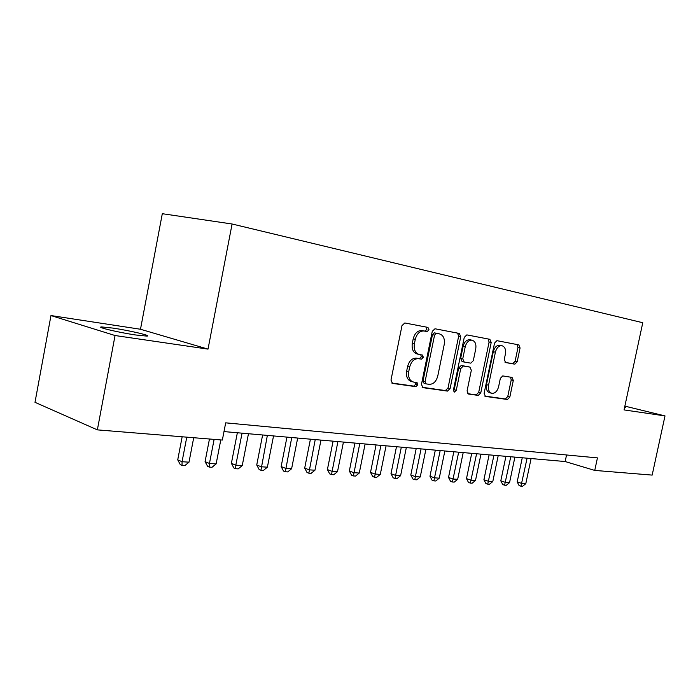 <?xml version="1.0" encoding="UTF-8"?>
<svg xmlns="http://www.w3.org/2000/svg" width="700" height="700" viewBox="0 0 700 700"><rect width="100%" height="100%" fill="white"/><g stroke="black" fill="none" stroke-linecap="round" stroke-linejoin="round"><path stroke-width="1.05" d="M429.004 329.77L427.936 327.408L404.836 322.971L402.001 325.579L390.985 380.082L392.604 383.416L415.87 386.671L417.795 384.816L416.719 382.533L413.761 382.113C409.675 380.94 408.004 377.422 408.748 371.569L409.658 367.098C411.224 361.463 414.129 358.645 418.373 358.654L421.505 359.161L423.395 357.332L422.319 355.014L419.37 354.515C415.301 353.246 413.648 349.668 414.391 343.787L415.301 339.299C416.832 333.76 419.676 330.977 423.841 330.969L427.158 331.581L429.004 329.77M418.679 354.349L417.287 354.016C413.219 352.739 411.556 349.169 412.3 343.297L413.21 338.817C414.733 333.287 417.576 330.523 421.741 330.505L425.058 331.118L426.904 329.315L426.142 327.066M391.738 383.014L413.805 386.111L415.721 384.256L415.31 382.331M412.606 381.797L411.688 381.553C407.601 380.38 405.93 376.871 406.674 371.035L407.584 366.564C409.141 360.938 412.046 358.137 416.29 358.137L419.422 358.654L421.304 356.825L420.761 354.751M113.111 328.116L101.605 326.926C95.55 327.023 118.93 332.561 135.844 335.002L146.851 336.105C152.416 335.904 129.798 330.575 113.111 328.116M514.806 364.166L517.195 361.751L520.074 347.961L518.831 344.881L496.912 340.672L494.532 343.123L484.12 393.365L485.441 396.419L507.448 399.499L509.836 397.04L513.301 380.433L512.05 377.414L502.74 375.918L500.343 378.376L498.61 386.715C497.385 391.134 495.206 393.348 492.074 393.365C489.108 392.481 487.926 389.76 488.556 385.201L495.399 352.205C496.589 347.874 498.706 345.686 501.76 345.651C504.823 346.544 506.039 349.335 505.4 354.016L504.271 359.476L505.549 362.556L514.806 364.166L512.724 363.685L515.104 361.279L517.974 347.506L517.046 344.54M624.05 409.92L665 415.905L652.164 475.099L594.755 470.418L597.441 457.887L225.689 422.835L222.346 440.055L97.361 429.87L115.054 335.527L208.014 349.116L232.094 224L642.766 322.726L624.05 409.92M460.74 336.717L459.323 333.445L434.989 328.764L432.276 331.319L421.444 384.431L422.966 387.669L447.484 391.099L450.109 388.517L460.74 336.717L458.64 336.254L457.564 333.104M466.839 334.889L489.877 339.316L491.199 342.493L480.769 392.892L478.266 395.412L468.449 394.039L467.075 390.933L471.336 370.274L469.954 367.115L463.286 366.021L460.74 368.567L456.278 390.276L454.457 392.079L453.46 389.874L464.258 337.382L466.839 334.889M232.094 224L162.304 213.701L140.49 329.254L50.969 315.56L115.054 335.527M50.969 315.56L35 402.325L97.361 429.87M665 415.905L624.864 406.131M223.991 431.585L565.154 461.536L594.755 470.418M566.545 454.974L565.154 461.536M416.727 384.527L417.104 382.672M422.319 357.07L422.713 355.154M208.014 349.116L140.49 329.254M624.549 407.592L625.695 407.636L624.663 407.076M422.144 387.275L445.41 390.547L448.026 387.966L458.64 336.254M436.459 333.331L434.56 335.125L425.075 381.623L426.134 383.889L429.205 384.326C433.379 384.335 436.24 381.553 437.78 375.979L444.22 344.505C444.99 338.774 443.415 335.239 439.495 333.909L434.289 332.868L432.469 334.661L434.56 335.125M425.898 383.828L424.06 383.338L423.001 381.071L432.469 334.661M437.666 333.506L439.495 333.909M434.359 332.876L437.395 333.445M467.688 393.671L476.192 394.861L478.695 392.341L489.099 342.037L488.101 338.975M468.064 366.66L461.195 365.514L458.657 368.051L454.195 389.725L456.278 390.276M453.486 391.09L454.195 389.725M475.764 348.784C476.403 343.971 475.099 341.092 471.852 340.165C468.641 340.191 466.427 342.422 465.202 346.876L462.744 358.838L464.153 362.031L470.82 363.151L473.323 360.64L475.764 348.784M470.409 339.85L469.752 339.701C466.541 339.727 464.327 341.959 463.111 346.404L465.202 346.876M463.96 361.988L462.061 361.533L460.653 358.339L463.111 346.404M505.041 362.355L512.724 363.685M500.255 345.328L499.66 345.196C496.606 345.231 494.489 347.41 493.299 351.733L495.399 352.205M491.321 393.164L490 392.822C487.025 391.947 485.852 389.226 486.474 384.676L493.299 351.733M484.706 396.06L505.374 398.956L507.762 396.498L511.219 379.925L510.554 377.178M182.157 436.783L177.73 459.847L182.053 461.729L189 462.166L193.707 437.719M186.769 437.159L182.053 461.729L182.044 465.439L180.311 464.677L177.73 459.847M189 462.166L184.826 465.605L182.044 465.439M209.457 439.005L205.074 461.624L209.449 463.479L216.134 463.907L220.789 439.933M214.121 439.381L209.449 463.479L209.361 467.11L207.611 466.358L205.074 461.624M216.134 463.907L212.03 467.276L209.361 467.11M237.352 432.757L231.394 463.339L235.812 465.159L242.244 465.57L248.465 433.729M242.051 433.169L235.812 465.159L235.638 468.72L233.87 467.985L231.394 463.339M242.244 465.57L238.21 468.877L235.638 468.72M262.623 434.971L256.734 464.984L261.188 466.778L267.382 467.18L273.534 435.934M267.356 435.391L260.942 470.269L259.158 469.543L256.734 464.984M267.382 467.18L263.419 470.418L260.942 470.269M286.965 437.106L281.146 466.567L285.635 468.344L291.611 468.729L297.684 438.051M291.734 437.526L285.329 471.765L283.526 471.048L281.146 466.567M291.611 468.729L287.717 471.914L285.329 471.765M310.433 439.171L304.692 468.099L309.207 469.849L314.965 470.216L320.967 440.099M315.227 439.591L308.831 473.2L307.02 472.5L304.692 468.099M314.965 470.216L311.132 473.34L308.831 473.2M333.086 441.158L327.399 469.577L331.949 471.301L337.505 471.66L343.438 442.067M337.89 441.578L331.511 474.591L329.691 473.9L327.399 469.577M337.505 471.66L333.734 474.731L331.511 474.591M354.944 443.082L349.335 471.004L353.894 472.701L359.266 473.043L365.12 443.975M359.774 443.502L353.404 475.93L351.584 475.248L349.335 471.004M359.266 473.043L355.556 476.061L353.404 475.93M376.066 444.929L370.519 472.377L375.095 474.058L380.284 474.39L386.076 445.812M380.905 445.358L374.553 477.225L372.724 476.551L370.519 472.377M380.284 474.39L376.626 477.356L374.553 477.225M396.48 446.723L390.994 473.707L395.588 475.37L400.601 475.685L406.324 447.589M401.328 447.151L394.993 478.485L393.164 477.811L390.994 473.707M400.601 475.685L397.005 478.608L394.993 478.485M416.22 448.455L410.795 475.002L415.398 476.63L420.245 476.945L425.906 449.312M421.067 448.884L414.767 479.692L412.93 479.036L410.795 475.002M420.245 476.945L416.71 479.815L414.767 479.692M435.321 450.135L429.966 476.245L434.569 477.855L439.259 478.161L444.859 450.975M440.178 450.564L433.895 480.865L432.058 480.218L429.966 476.245M439.259 478.161L435.776 480.979L433.895 480.865M453.819 451.762L448.516 477.452L453.127 479.045L457.669 479.334L463.199 452.585M458.675 452.183L452.419 482.002L450.573 481.355L448.516 477.452M457.669 479.334L454.239 482.108L452.419 482.002M471.73 453.329L466.489 478.616L471.1 480.191L475.501 480.471L480.97 454.142M476.586 453.758L470.356 483.096L468.51 482.466L466.489 478.616M475.501 480.471L472.115 483.21L470.356 483.096M489.09 454.851L483.91 479.754L488.521 481.302L492.791 481.574L498.199 455.656M493.938 455.28L487.742 484.164L485.896 483.534L483.91 479.754M492.791 481.574L489.449 484.269L487.742 484.164M505.925 456.33L500.806 480.847L505.409 482.379L509.548 482.65L514.894 457.117M510.764 456.759L504.595 485.196L502.758 484.575L500.806 480.847M509.548 482.65L506.258 485.301L504.595 485.196M522.261 457.765L517.186 481.915L521.789 483.429L525.805 483.683L531.09 458.544M527.091 458.194L520.949 486.194L519.111 485.59L517.186 481.915M525.805 483.683L522.559 486.299L520.949 486.194M422.056 330.558L424.156 331.012M413.21 338.817L415.301 339.299M412.3 343.297L414.391 343.787M416.439 358.164L418.521 358.68M407.584 366.564L409.658 367.098M406.674 371.035L408.748 371.569M413.805 386.111L415.87 386.671M424.996 331.109L427.096 331.572M448.026 387.966L450.109 388.517M445.41 390.547L447.484 391.099M423.001 381.071L425.075 381.623M489.099 342.037L491.199 342.493M478.695 392.341L480.769 392.892M476.192 394.861L478.266 395.412M467.863 366.616L469.954 367.115M461.239 365.523L463.321 366.03M458.657 368.051L460.74 368.567M460.653 358.339L462.744 358.838M486.474 384.676L488.556 385.201M511.219 379.925L513.301 380.433M507.762 396.498L509.836 397.04M505.374 398.956L507.448 399.499M517.974 347.506L520.074 347.961M515.104 361.279L517.195 361.751M101.465 327.644L101.605 326.926M421.741 330.505L423.841 330.969M416.29 358.137L418.373 358.654M425.058 331.118L427.158 331.581M434.289 332.868L436.389 333.322M461.195 365.514L463.286 366.021M469.752 339.701L471.852 340.165M499.66 345.196L501.76 345.651M512.767 363.694L514.859 364.175"/></g></svg>
